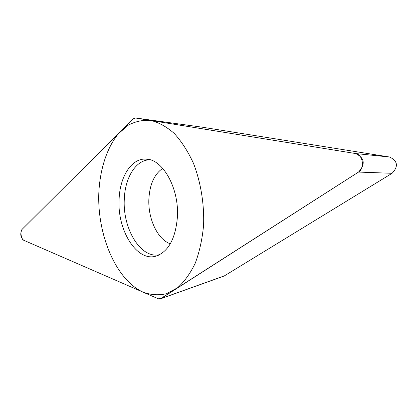 <?xml version="1.0" encoding="UTF-8"?>
<svg xmlns="http://www.w3.org/2000/svg" width="417" height="417" viewBox="0 0 417 417"><rect width="100%" height="100%" fill="white"/><g stroke="black" fill="none" stroke-linecap="round" stroke-linejoin="round"><path stroke-width="0.63" d="M358.521 172.07C365.61 164.157 364.661 157.991 355.67 153.555L135.186 117.954L133.122 118.908L22.19 229.256C19.901 233.504 20.381 237.164 23.639 240.228L158.304 298.781L160.17 298.953L358.521 172.07L392.084 173.3L224.158 276.012M177.392 217.2C175.552 238.342 168.64 251.253 156.656 255.934C137.302 262.731 117.292 230.794 119.09 199.701C119.679 177.058 131.24 158.283 145.757 159.096C162.552 158.7 179.331 188.14 177.392 217.2M203.147 127.341L389.535 157.006C397.75 160.926 398.6 166.357 392.084 173.3M150.349 159.873C136.171 159.216 124.886 177.46 124.287 199.451C122.572 229.011 141.155 259.562 159.852 254.584M98.787 193.608C97.38 235.647 116.27 280.229 143.292 292.249C151.011 294.991 158.752 295.471 166.513 293.704L177.564 287.751C184.46 281.59 190.392 273.323 195.354 262.955C199.581 251.545 202.328 238.915 203.595 225.06C204.335 203.85 200.754 182.114 193.462 163.302C187.999 151.454 181.609 141.509 174.28 133.471C166.628 126.747 158.757 122.4 150.678 120.424C142.682 119.83 135.118 121.472 127.983 125.345L118.35 133.794C106.736 147.92 99.84 169.755 98.787 193.608M358.359 172.174C365.099 168.395 362.905 154.243 355.487 153.524L135.608 117.99L133.112 118.918L22.247 229.199C19.99 231.143 21.069 239.363 23.701 240.255L158.293 298.775L160.926 298.603L358.359 172.174M389.535 157.006L355.67 153.555M203.579 127.378L135.598 117.99M224.998 275.642L160.92 298.608M170.298 243.804C157.506 239.473 147.806 218.456 148.885 198.784C149.792 184.251 154.405 174.108 162.729 168.359M224.252 275.976L160.566 298.807M158.596 255.199L156.656 255.934M150.172 159.82L145.757 159.096"/></g></svg>
